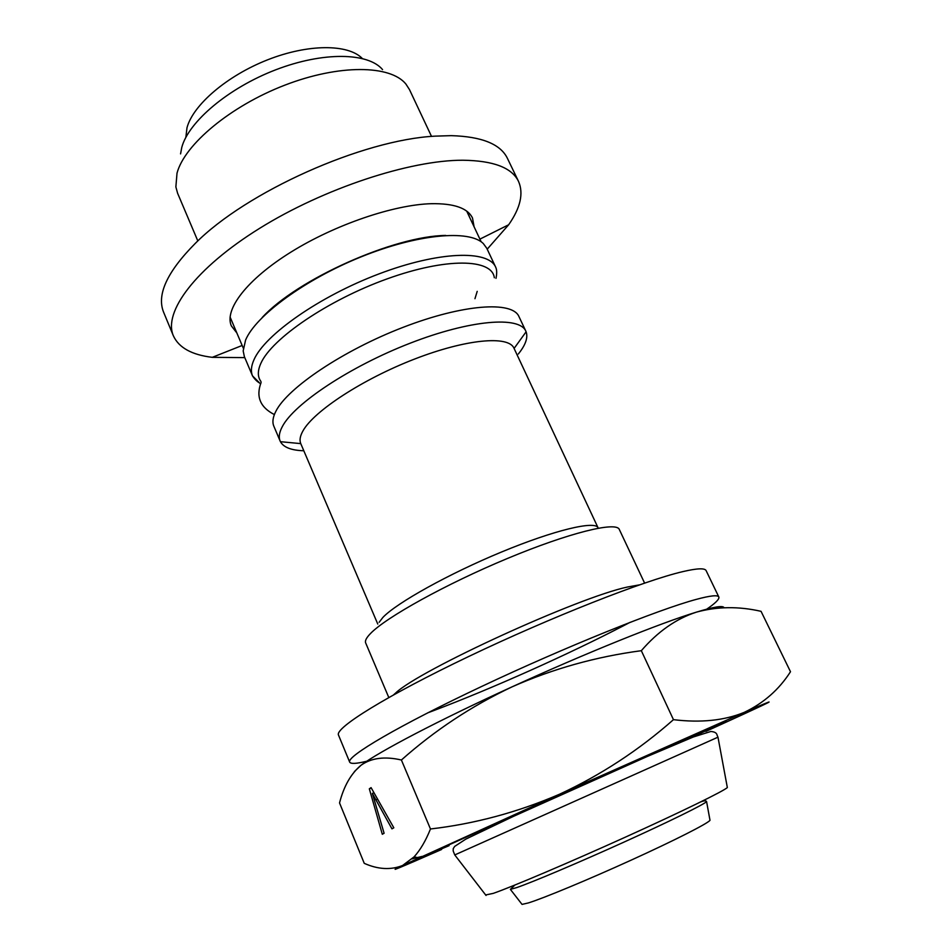 <?xml version="1.0" encoding="UTF-8"?>
<svg xmlns="http://www.w3.org/2000/svg" width="952" height="952" viewBox="0 0 952 952"><rect width="100%" height="100%" fill="white"/><g stroke="black" fill="none" stroke-linecap="round" stroke-linejoin="round"><path stroke-width="1.43" d="M260.55 383.942L252.518 375.885L244.378 356.655L243.176 350.919L245.58 340.09C255.576 315.85 304.795 279.531 361.224 256.814C417.654 233.99 469.11 229.456 483.283 243.522L486.758 248.234L495.659 267.119C488.281 249.757 438.682 251.221 379.039 273.878C319.42 296.358 264.68 334.854 253.958 359.785C251.138 366.115 250.65 371.482 252.518 375.885C254.838 379.515 257.552 382.097 260.67 383.62M197.837 240.963L177.619 193.304L175.87 186.913L177.012 173.181C184.486 144.644 230.348 106.1 284.767 85.18C339.174 64.129 390.403 64.914 405.885 84.026L409.479 89.595L431.53 136.434M180.571 153.891L181.749 147.512C188.472 121.796 228.409 87.929 275.759 69.793C323.109 51.539 368.257 52.455 382.573 69.627M469.276 216.259L466.944 211.308M236.834 332.926L231.348 325.893C224.101 309.555 246.949 279.424 290.979 252.078C334.902 224.72 393.819 204.668 431.351 203.692C453.985 203.323 467.706 208.095 472.501 218.02L474.096 226.79M244.783 357.619L212.284 357.333C191.816 354.882 178.857 347.718 173.383 335.83L163.601 312.197C156.544 294.811 167.052 271.927 195.136 243.545C246.199 191.828 362.664 139.73 435.254 136.136L451.236 135.648C481.831 136.541 500.573 144.121 507.44 158.389L518.543 181.427C523.767 193.435 520.458 207.881 508.654 224.767L487.198 249.186M173.383 335.83C163.006 312.256 195.136 268.381 259.551 228.385C323.787 188.389 410.062 160.055 462.898 160.233C493.386 160.638 511.938 167.695 518.543 181.427M185.854 137.362L186.997 127.735C192.994 105.006 226.981 75.743 267.643 59.809C308.293 43.792 348.123 43.923 362.272 58.441M485.675 894.963L493.243 893.381C511.64 887.014 568.784 862.774 625.131 837.26C681.537 811.747 724.329 790.791 727.34 787.53L727.221 786.923M521.613 903.841L522.041 904.4L528.36 902.936C543.663 898.188 588.193 879.707 631.414 860.025C674.682 840.342 707.693 823.539 710.002 820.315L709.883 819.624M705.908 609.732C715.285 603.378 719.593 599.129 718.831 596.999C717.844 594.798 710.311 595.595 696.245 599.391C658.367 609.554 564.738 647.217 481.807 686.392C398.721 725.579 346.195 756.578 349.682 762.124C350.717 764.063 356.429 763.766 366.806 761.219M427.674 712.869L433.089 710.835C492.946 688.177 568.213 654.5 625 624.988L630.129 622.311M718.831 596.999L706.134 570.653C704.908 567.963 697.173 568.273 682.953 571.593C644.623 580.423 551.065 617.122 468.693 656.499C386.167 695.9 334.473 728.209 338.507 735.099L349.682 762.124M639.375 584.885L627.618 586.991C578.376 597.273 419.166 670.208 395.604 693.056L393.616 694.817M303.807 450.76C291.371 450.391 283.577 447.369 280.435 441.692L280.138 441.05C278.496 437.206 279.233 432.375 282.339 426.567C294.156 403.696 350.229 366.353 410.312 343.137C470.431 319.765 519.483 315.933 525.825 331.141L526.111 331.796C528.17 337.627 525.563 345.04 518.316 354.013M280.435 441.692L300.761 443.62C299.321 440.252 300.07 435.98 303.01 430.804C313.97 411.038 362.783 379.086 414.489 359.094C466.242 338.983 508.582 335.294 513.997 348.23L598.07 527.813C595.286 520.411 554.373 530.085 501.525 552.005C448.725 573.842 396.651 602.878 382.894 617.42L379.122 622.311M388.797 697.518L365.651 642.897C364.794 640.874 366.365 637.792 370.364 633.663C385.715 617.479 446.024 583.992 507.547 558.419C569.129 532.739 616.313 521.244 619.3 529.443L644.254 582.362M441.597 849.493C398.103 868.545 385.108 873.876 402.589 865.487L559.562 794.218L744.333 712.322C777.665 697.947 777.427 698.566 743.583 714.167L705.837 731.422M744.333 712.322L743.964 712.477C724.115 720.569 700.612 722.961 673.457 719.664C638.828 750.224 600.855 775.071 559.562 794.218C517.698 812.282 474.667 823.861 430.471 828.978C425.746 840.771 420.272 850.077 414.049 856.895L402.589 865.487C390.82 870.176 378.039 869.462 364.259 863.345L339.531 802.941C343.827 786.197 350.979 773.643 360.998 765.277C371.304 757.911 384.763 756.162 401.399 760.005C434.755 730.351 471.609 705.979 511.974 686.892C552.91 668.78 596.023 656.713 641.327 650.692C657.88 631.521 676.265 618.657 696.495 612.112C717.165 606.483 738.681 606.222 761.053 611.327L790.493 671.731C779.045 689.617 763.659 703.135 744.333 712.322M384.096 833.262L382.299 834.273L369.328 788.815L371.078 787.625L393.819 827.8L391.95 828.847L372.351 793.409L384.096 833.262M373.969 792.73L372.351 793.409M371.292 787.994L369.328 788.815M412.085 858.871L422.093 856.407M641.327 650.692L673.457 719.664M401.399 760.005L430.471 828.978M354.358 771.62L360.998 765.277C378.277 752.056 438.622 720.366 511.974 686.892C585.052 653.405 661.021 622.834 696.495 612.112C714.119 606.757 723.282 605.305 723.996 607.721M262.181 317.54C297.036 279.364 394.033 235.977 445.726 235.441M260.967 381.514C257.504 376.897 257.48 370.816 260.896 363.283C271.76 338.567 328.142 300.023 387.202 278.853C446.298 257.48 492.101 258.599 494.326 277.746M461.91 851.742L717.975 737.181L717.118 735.23C716.761 733.004 714.666 731.755 710.835 731.481L693.318 736.991L647.253 756.483L513.188 816.483L465.861 839.093L454.675 846.399L453.259 848.601L453.176 850.909L454.758 854.932L461.91 851.742M449.082 845.673C434.743 851.826 433.291 852.195 444.739 846.78L646.122 756.031L715.69 725.519L726.257 721.307L688.498 738.907M522.041 904.4L510.379 889.37L516.757 887.573C532.43 882.207 578.852 862.572 624.131 842.044C669.458 821.505 704.087 804.428 706.586 801.608L705.967 801.096M280.138 441.05L273.831 426.163C272.141 422.2 272.819 417.25 275.854 411.312C287.421 387.964 343.184 350.36 403.172 327.31C463.184 304.104 512.355 300.82 518.935 316.528L525.825 331.141M377.611 799.156L375.85 799.894M474.953 298.702L477.202 291.36M243.307 348.182L230.075 316.992M242.153 345.481L212.284 357.333M261.122 382.454C255.743 396.603 260.158 407.313 274.366 414.572M486.044 895.463L454.758 854.932M710.002 820.315L706.586 801.608C705.991 800.453 703.933 800.596 700.386 802.06M514.853 885.062L510.379 889.37M434.1 709.621L433.089 710.835M623.429 624.928L625 624.988M377.777 624.048L300.761 443.62M514.092 348.444L526.111 331.796M727.34 787.53L717.975 737.181M419.011 857.835L414.049 856.895M479.903 239.13L508.654 224.767M481.153 241.784L466.718 211.142M495.992 278.353C497.015 273.414 496.908 269.666 495.659 267.119"/></g></svg>
